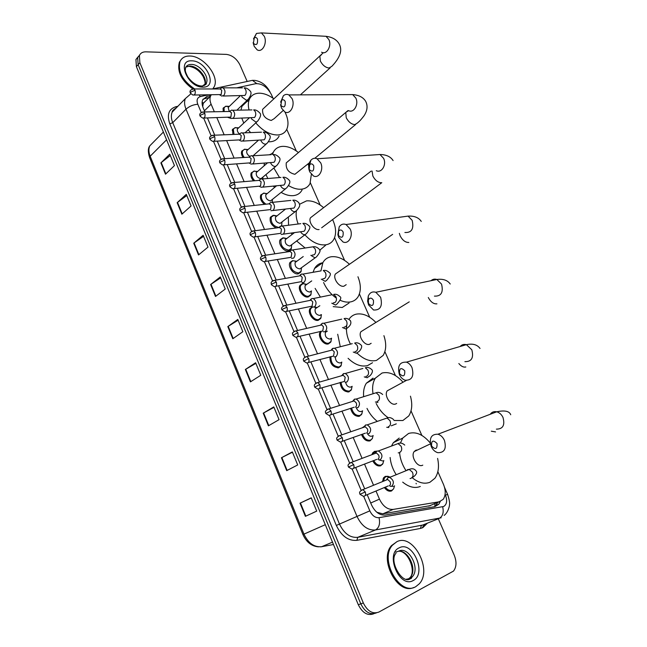 <?xml version="1.0" encoding="UTF-8"?>
<svg xmlns="http://www.w3.org/2000/svg" width="647" height="647" viewBox="0 0 647 647"><rect width="100%" height="100%" fill="white"/><g stroke="black" fill="none" stroke-linecap="round" stroke-linejoin="round"><path stroke-width="0.97" d="M383.073 463.341L380.751 465.775C377.67 466.536 375.009 464.918 372.777 460.923M371.92 454.663L372.721 452.827L374.564 451.363L376.675 451.177M372.47 438.351L370.06 440.882C366.396 441.513 363.549 439.402 361.519 434.533M362.231 427.821L363.929 426.616M361.98 413.635L359.473 416.247C355.171 416.668 352.219 414.04 350.601 408.378M351.604 389.187L349.008 391.88C343.969 391.953 340.985 388.815 340.055 382.474M341.325 365.005L340.823 366.113L338.648 367.771C332.72 367.294 329.824 363.638 329.97 356.796M331.159 341.09L330.674 342.214L328.401 343.913C323.573 345.49 317.24 336.303 320.192 332L320.726 331.28M321.09 317.426L320.621 318.567L318.259 320.305C313.471 321.745 307.204 312.816 310.018 308.57L312.121 306.872M308.174 296.892L308.207 296.949C303.475 298.243 297.264 289.557 299.965 285.384L302.472 283.564L303.799 283.523M301.251 270.867L300.815 272.031L298.291 273.835C293.576 274.991 287.43 266.532 290.01 262.431L292.606 260.587M291.482 247.955L291.061 249.135L288.465 250.955C283.782 251.982 277.7 243.741 280.167 239.705L282.836 237.845M276.204 227.979C271.263 225.269 269.338 221.678 270.422 217.206L273.163 215.338M264.453 204.355C260.959 201.306 259.738 198.168 260.781 194.933L264.13 193.032M253.519 180.853C251.085 178.006 250.332 175.353 251.246 172.878L254.465 170.986M243.046 157.544C241.46 155.102 241.048 152.935 241.8 151.05L244.906 149.158M232.944 134.455L232.459 129.424L235.443 127.548M231.125 118.474L227.97 117.439M223.191 111.591L223.207 108.017L226.078 106.157M392.559 489.908L391.564 490.944C389.017 491.752 386.615 490.62 384.367 487.539M382.498 481.594L383.582 477.761L385.305 476.37L388.265 476.338M376.837 512.262L382.83 513.839L430.401 505.622M376.004 491.016L379.457 499.136C382.984 506.326 387.561 509.747 393.198 509.407L439.143 501.805L443.163 499.363C445.799 495.44 445.896 490.434 443.454 484.344L437.857 471.671M205.762 100.875L203.255 103.245L202.713 106.666M211.197 94.947L210.558 96.071C209.636 98.344 209.822 101.045 211.108 104.175L214.343 111.761M216.874 117.714L224.161 134.802M226.676 140.706L234.093 158.094M236.584 163.95L244.129 181.637M246.604 187.444L254.271 205.439M256.73 211.205L264.526 229.491M266.968 235.225L274.894 253.81M277.32 259.512L285.367 278.404M287.786 284.073L295.97 303.257M298.38 308.918L306.678 328.393M309.088 334.038L317.515 353.812M319.917 359.449L328.466 379.514M330.876 385.159L339.546 405.499M341.964 411.16L350.755 431.784M353.173 437.469L362.085 458.367M364.52 464.085L373.545 485.258M273.026 98.231L271.384 94.511C267.26 86.989 262.019 83.382 255.67 83.689L236.713 87.855M421.86 435.431L411.023 410.869M395.438 375.575L384.884 351.644M369.704 317.248L359.408 293.932M344.608 260.409L334.58 237.684M320.152 204.994L310.366 182.826M296.302 150.953L286.758 129.327C284.995 132.829 281.955 134.713 277.62 134.98C270.001 134.9 262.714 130.872 255.775 122.881M311.118 294.021L310.665 295.178L308.223 296.949M281.809 225.285L281.647 225.908M367.189 494.688L371.507 504.87C375.001 512.036 379.571 515.433 385.216 515.061L434.824 506.666L438.812 504.248L440.267 501.514M437.728 502.573L434.849 506.658M438.31 518.773L454.243 555.231C456.79 561.758 456.539 567.047 453.498 571.091L378.948 612.03C372.729 614.351 367.52 611.326 363.323 602.972L139.873 62.702L139.396 55.577C140.496 53.054 142.647 51.809 145.866 51.841L226.401 54.388C232.2 55.189 236.721 58.707 239.972 64.951L247.194 81.473M376.408 612.879C370.189 615.192 364.989 612.183 360.8 603.853L138.135 64.676L137.665 57.559L139.655 55.003L137.665 57.559L138.135 64.676L360.8 603.853C364.989 612.183 370.189 615.192 376.408 612.879M210.793 95.594L206.878 96.468L202.673 99.873C201.751 102.145 201.921 104.83 203.19 107.928L204.897 111.947M207.436 117.948L214.747 135.191M217.271 141.135L224.711 158.677M227.21 164.581L234.78 182.422M237.263 188.277L244.954 206.425M247.421 212.248L255.25 230.696M257.7 236.478L265.65 255.233M268.093 260.984L276.172 280.046M278.598 285.772L286.807 305.133M289.233 310.843L297.563 330.496M299.982 336.197L308.441 356.149M310.859 361.843L319.448 382.094M321.858 387.796L330.568 408.33M332.995 414.048L341.826 434.873M344.253 440.607L353.205 461.715M355.656 467.49L364.714 488.865M203.045 99.145L209.191 97.446M373.869 613.728C367.658 616.033 362.466 613.033 358.292 604.719L136.404 66.633L135.943 59.524L137.924 56.976M193.736 243.223L203.134 235.265L208.01 247.097L198.524 254.942L193.736 243.223L194.1 242.94L198.88 254.643M177.157 202.689L186.296 194.359L191.075 205.964L181.864 214.189L177.157 202.689L177.513 202.398L182.211 213.882M160.893 162.89L169.757 154.196L174.447 165.6L165.511 174.189L160.893 162.89L161.232 162.591L165.842 173.865M245.35 369.477L255.622 362.749L260.781 375.276L250.421 381.876L245.35 369.477L245.747 369.235L250.818 381.625M263.224 413.182L273.802 406.898L279.059 419.668L268.392 425.831L263.224 413.182L263.628 412.956L268.796 425.597M281.437 457.744L292.339 451.921L297.701 464.942L286.71 470.636L281.437 457.744L281.857 457.526L287.122 470.418M300.014 503.18L311.247 497.834L316.715 511.122L305.392 516.33L300.014 503.18L300.443 502.978L305.821 516.128M210.615 284.518L220.303 276.956L225.261 289.015L215.5 296.455L210.615 284.518L210.987 284.251L215.872 296.18M227.817 326.598L237.797 319.44L242.851 331.725L232.799 338.761L227.817 326.598L228.205 326.339L233.179 338.494M238.104 320.2L228.205 326.339M220.676 277.862L210.987 284.251M311.296 497.964L300.443 502.978M292.46 452.213L281.857 457.526M273.988 407.351L263.628 412.956M255.872 363.363L245.747 369.235M170.298 155.506L161.232 162.591M186.781 195.54L177.513 202.398M203.57 236.317L194.1 242.94M396.692 541.806C412.883 532.756 432.883 569.781 419.256 583.845L415.795 586.635C399.975 596.688 379.093 559.42 392.454 545.195L396.692 541.806M413.651 587.516C397.606 595.313 378.689 559.17 391.532 545.558L396.967 541.676M437.024 443.527C433.102 439.637 431.29 440.486 431.598 446.082C435.504 449.98 437.315 449.131 437.024 443.527M431.226 446.527C428.969 438.181 431.209 434.072 437.954 434.218C440.728 435.091 442.88 437.121 444.4 440.324C446.665 448.654 444.457 452.779 437.801 452.698C434.954 451.841 432.762 449.786 431.226 446.527M417.574 449.956L415.9 450.199L414.193 451.557C410.352 456.224 417.388 467.838 422.515 465.274L422.782 465.153M400.372 443.155L402.741 438.068L408.564 433.466C415.948 431.363 423.17 434.525 430.223 442.944M437.598 458.383C439.353 466.536 438.456 473.167 434.921 478.262L429.956 482.241C424.367 484.401 418.399 482.84 412.042 477.575M405.815 470.345C402.288 464.853 400.218 459.055 399.587 452.949M420.299 486.471C414.8 488.606 408.928 487.159 402.693 482.128M395.988 474.34C392.648 469.002 390.691 463.381 390.125 457.478M391.767 445.516L393.352 442.677L399.191 438.084M404.739 370.796C400.97 367.164 399.239 368.119 399.555 373.675C403.316 377.322 405.046 376.36 404.739 370.796M399.425 374.637C397.234 366.008 399.579 361.843 406.445 362.158C408.839 363.024 410.691 364.859 412.01 367.666C414.201 376.287 411.896 380.468 405.103 380.21C402.652 379.352 400.76 377.5 399.425 374.637M390.335 389.146L387.221 390.845C383.752 395.382 390.61 406.098 395.632 403.995L396.668 403.453M372.971 393.408C372.065 387.238 372.866 382.151 375.365 378.147L382.045 373.028C389.049 371.435 395.956 374.403 402.766 381.924M410.449 396.182C412.616 404.173 412.05 410.764 408.742 415.956L402.879 420.518L393.999 420.485M396.279 423.874L391.289 425.807M388.321 417.784C383.259 414.412 379.207 409.64 376.166 403.461M376.975 421.1C372.842 417.816 369.518 413.579 366.995 408.394M363.614 396.344C363.21 391.087 364.115 386.712 366.331 383.234L373.036 378.115M373.456 300.337C371.661 297.604 369.971 297.426 368.378 299.812L368.507 303.508C372.13 306.913 373.78 305.861 373.456 300.337M368.604 304.955L367.617 301.227L368.272 296.043C369.93 292.517 372.446 291.271 375.81 292.29L380.622 297.272C382.741 306.136 380.371 310.374 373.521 309.994L368.604 304.955M363.8 329.93L360.961 331.676C357.848 336.068 364.528 346.008 369.461 344.325L371.16 343.298M348.984 319.294C350.763 316.585 353.173 314.871 356.222 314.151C362.749 313.019 369.251 315.72 375.737 322.271M383.906 335.656C386.518 343.533 386.275 350.108 383.178 355.397L376.514 360.411C370.124 361.891 363.565 359.376 356.837 352.874M372.518 362.732L367.569 365.595C361.228 367.092 354.734 364.665 348.086 358.317M350.359 343.905C347.01 337.257 345.822 330.989 346.784 325.093M340.233 346.509L337.702 334.248M343.136 232.03C341.713 229.677 340.201 229.378 338.599 231.125L338.405 235.476C341.899 238.662 343.476 237.506 343.136 232.03M338.713 237.384L337.863 234.562L339.182 226.871C341.001 224.291 343.282 223.506 346.016 224.525L350.205 229.03C353.537 235.848 348.555 244.655 342.991 241.946L338.713 237.384M337.936 272.241L335.405 273.996C332.607 278.226 339.109 287.503 343.953 286.192L346.21 284.664M320.969 270.818L322.902 262.569C324.737 259.342 327.463 257.417 331.054 256.786C337.136 256.042 343.25 258.525 349.404 264.251M357.945 276.762C361.026 284.559 361.123 291.142 358.22 296.528C356.513 299.359 354.046 301.138 350.828 301.866C347.56 302.537 344.01 302.012 340.176 300.281M349.057 303.022L342.223 307.487L333.205 306.629M336.383 298.138C330.811 294.28 326.541 289.072 323.589 282.513M320.338 296.973L315.113 288.376M313.099 272.217L314.531 268.537C316.367 265.343 319.076 263.418 322.635 262.755M313.73 165.778C312.55 163.723 311.207 163.359 309.695 164.694L309.209 169.49C312.574 172.458 314.078 171.22 313.73 165.778M309.711 171.827L308.975 169.53C308.304 165.834 308.934 162.745 310.883 160.254C312.687 158.28 314.741 157.779 317.03 158.766L320.694 162.842C324.042 169.66 318.882 178.879 313.455 175.96L309.711 171.827M299.496 204.29L306.532 200.877C312.137 200.457 317.831 202.721 323.613 207.671M332.615 219.568C336.125 227.267 336.537 233.834 333.844 239.269C332.089 242.366 329.412 244.21 325.805 244.817C318.745 245.528 311.773 242.196 304.874 234.821M325.578 245.294L319.658 250.316M312.752 216.025L310.511 217.748C307.988 221.808 314.337 230.518 319.1 229.531M298.178 223.991C296.31 219.179 295.728 214.764 296.439 210.736M305.133 248.003L296.674 241.024M292.04 234.489L291.279 233.066M288.538 225.237L288.368 217.06M285.198 101.498C284.203 99.687 283.006 99.298 281.607 100.334L280.879 105.453C284.114 108.219 285.562 106.901 285.198 101.498M280.612 102.169L283.329 95.829C285.052 94.292 286.888 93.985 288.837 94.915L292.064 98.619C295.404 105.412 290.131 115.037 284.858 111.955L281.566 108.195L280.693 105.113M288.214 161.216L286.257 162.874C285.65 168.972 288.522 172.781 294.878 174.31L309.428 162.753M272.5 154.415L273.277 152.336C275.153 148.648 278.267 146.651 282.618 146.359C287.769 146.214 293.042 148.276 298.429 152.555M307.915 164.006L308.756 165.672M311.361 174.391L310.026 183.554C308.263 186.878 305.392 188.754 301.413 189.199C297.426 189.539 293.164 188.342 288.627 185.616M302.068 189.967C300.289 193.283 297.41 195.168 293.431 195.637C289.605 195.984 285.513 194.909 281.162 192.418M279.52 177.553L273.859 168.01M274.627 187.428L273.398 186.174M267.818 178.515L266.03 174.698M264.154 165.778L264.316 163.206M269.306 154.795L272.84 153.363M257.498 39.103C256.641 37.486 255.573 37.089 254.303 37.914L253.365 43.284C256.495 45.848 257.87 44.457 257.498 39.103M253.487 38.933L256.487 33.418L261.42 32.908L264.275 36.281C267.599 43.026 262.253 53.046 257.142 49.827L254.231 46.398L253.365 43.284M264.316 107.758L262.617 109.335C262.164 115.109 265.044 118.813 271.247 120.447L274.15 118.676L283.079 110.572M249.022 109.958C247.995 105.744 248.141 102.129 249.459 99.128C251.311 95.255 254.595 93.281 259.293 93.192C264.025 93.265 268.893 95.158 273.891 98.862M284.947 111.996C288.247 118.749 288.853 124.523 286.758 129.327M279.092 136.096C277.32 139.598 274.271 141.491 269.945 141.782L268.465 141.782M250.648 132.603L248.189 129.869M243.765 123.084L241.824 118.215M240.951 110.111L241.986 106.245L243.555 103.779M244.873 102.525L248.909 100.617M194.642 88.954C182.616 80.721 177.731 71.591 179.995 61.578C181.726 57.818 184.969 55.957 189.725 56.014C203.32 55.804 219.697 76.346 214.23 86.674L212.806 88.89M192.757 88.938C181.508 80.616 177.035 71.736 179.332 62.298L181.33 59.354M390.278 486.366L391.791 486.212C394.435 482.937 393.716 480.001 389.623 477.405L388.071 477.567L386.461 479.977M383.509 481.182L384.52 477.834L386.13 476.532L389.777 476.871M394.573 485.776L393.554 488.954L392.009 490.2C389.664 490.952 387.448 489.933 385.345 487.134M389.292 485.832C390.537 485.048 390.812 483.665 390.133 481.708L387.723 479.459L385.855 480.22M393.384 486.309L391.572 486.293M382.822 460.971L379.11 459.928M378.786 459.88L380.387 459.71C382.975 456.458 382.304 453.555 378.358 450.983L376.716 451.161L375.252 453.07M372.995 454.259L373.651 452.876L376.489 451.282M383.8 460.502L382.838 463.705L381.188 465.023C378.325 465.743 375.842 464.247 373.748 460.551M377.888 459.281C379.11 458.464 379.377 457.089 378.705 455.14L376.408 452.973L374.556 453.668M372.276 435.941L371.807 436.183C370.181 436.563 368.733 435.73 367.472 433.7M367.431 433.692L369.122 433.506C371.653 430.287 371.014 427.408 367.213 424.861L365.49 425.055L364.132 426.737M373.141 435.504L372.243 438.731L370.48 440.122C367.059 440.72 364.398 438.739 362.49 434.186M366.606 433.037C367.811 432.188 368.078 430.805 367.407 428.88L365.223 426.785L363.388 427.416M361.827 411.177L361.188 411.516C359.093 411.815 357.484 410.586 356.368 407.828M356.206 407.796L357.977 407.594C360.452 404.407 359.853 401.552 356.19 399.037L354.386 399.239L353.149 400.703M362.587 410.764L361.754 414.031L359.894 415.479C355.85 415.867 353.076 413.393 351.564 408.071M352.866 401.035L352.348 401.463M355.462 407.084C356.643 406.211 356.901 404.82 356.238 402.919L354.16 400.889L353.189 400.897L354.839 399.045M351.491 386.663L350.69 387.116C348.086 387.238 346.412 385.62 345.66 382.28M345.118 382.191L346.962 381.981C349.372 378.818 348.814 375.988 345.288 373.497L343.403 373.715L342.303 374.961M352.138 386.291L351.37 389.599L349.42 391.103C344.649 391.152 341.851 388.176 341.026 382.191M341.867 375.446L341.438 375.802M319.489 388.491L344.439 381.423L345.199 377.241L343.217 375.284L342.279 375.276L343.978 373.481M341.252 362.409L340.298 362.975C337.047 362.749 335.405 360.735 335.364 356.926M334.159 356.877L336.068 356.651C338.421 353.505 337.904 350.706 334.491 348.24L332.55 348.474L331.587 349.501M341.794 362.077L341.098 365.434L339.052 366.986C333.391 366.477 330.698 362.991 330.965 356.529M308.376 362.506L333.537 356.052L334.273 351.863L332.396 349.97L331.482 349.938L333.221 348.199M331.11 338.405L330.019 339.093C326.29 338.494 324.745 336.254 325.392 332.364L326.703 331.385M323.322 331.846L325.295 331.596C327.6 328.482 327.107 325.7 323.815 323.265L322.586 323.193L321.009 324.333M331.563 338.203L330.924 341.527L328.797 343.12C324.268 344.6 318.332 335.979 321.098 331.943L319.836 332.752M297.385 336.812L322.756 330.957L323.476 326.759L321.688 324.931L320.799 324.883L322.586 323.193M321.066 314.652L319.844 315.453C316.157 314.838 314.612 312.63 315.202 308.829L316.739 307.802M312.614 307.09L314.636 306.824C316.884 303.726 316.423 300.968 313.253 298.558L312.064 298.469L310.56 299.448M314.741 306.799L316.901 307.608M321.446 314.652L320.863 317.879L318.647 319.513C314.159 320.847 308.279 312.477 310.924 308.498L312.501 307.05M286.524 311.409L312.097 306.144L312.8 301.931L311.094 300.168L310.236 300.103L312.064 298.469M311.11 291.142L309.776 292.072C306.128 291.425 304.575 289.241 305.125 285.537L306.411 284.551L303.014 283.629L306.783 284.348M302.028 282.61L304.098 282.318C306.298 279.237 305.869 276.504 302.804 274.126L301.648 274.013L300.232 274.846M311.442 290.915L310.9 294.482L308.603 296.14C304.155 297.353 298.332 289.201 300.863 285.295L303.014 283.629M275.776 286.289L301.559 281.607L302.238 277.377L300.612 275.679L299.787 275.598L301.648 274.013M315.081 257.886L299.812 268.926C296.205 268.254 294.652 266.103 295.153 262.488L296.383 261.501L292.97 260.676L296.747 261.315M291.562 258.388L293.673 258.088C295.825 255.015 295.42 252.306 292.46 249.96L290.026 250.518M301.526 267.696L301.033 271.328L298.671 273.018C292.662 271.918 290.074 268.351 290.899 262.318L292.97 260.676M265.157 261.453L291.126 257.328L291.789 253.098L290.244 251.448L289.444 251.359L291.344 249.831M305.101 234.659L289.953 246.022C286.386 245.318 284.826 243.199 285.287 239.665L286.597 238.662M281.21 234.44L283.362 234.117C285.464 231.06 285.084 228.367 282.221 226.046L280.038 226.377L279.116 227.598M291.708 244.776L291.271 248.424L288.829 250.13C282.885 248.99 280.297 245.472 281.049 239.576L283.548 237.837L286.791 238.517M254.651 236.891L280.814 233.316L281.461 229.078L279.213 227.38L281.146 225.908M295.218 211.666L280.2 223.344C276.665 222.625 275.104 220.53 275.517 217.077L276.762 216.082M270.98 210.744L273.163 210.396C275.218 207.355 274.862 204.687 272.088 202.398L271.061 202.244L269.152 203.619M279.1 227.477C273.212 226.296 270.616 222.819 271.303 217.068L273.867 215.314L276.94 215.944M281.987 222.091L281.599 225.754M244.267 212.596L270.608 209.571L271.239 205.317L269.087 203.668L271.061 202.244M285.44 188.908L270.543 200.91C267.041 200.158 265.48 198.095 265.852 194.723L267.033 193.744M260.854 187.315L263.078 186.943C265.076 183.91 264.744 181.257 262.067 178.993L261.073 178.831L259.188 180.125M265.982 204.185C262.108 201.403 260.66 198.265 261.655 194.779L263.475 193.186L267.187 193.615M272.363 199.64L272.363 202.365M234.004 188.568L260.515 186.077L261.129 181.815L259.067 180.206L261.073 178.831M275.751 166.392L260.984 178.701C257.514 177.925 255.953 175.887 256.293 172.587L257.401 171.625M250.85 164.128L253.09 163.731C255.055 160.707 254.732 158.078 252.144 155.838L251.182 155.668L249.33 156.881M254.813 180.739C252.112 177.974 251.214 175.297 252.112 172.709L253.85 171.14L257.369 171.431M262.836 177.424L262.941 178.92M223.846 164.807L250.535 162.834L251.125 158.564L249.152 156.995L251.182 155.668M266.168 144.111L253.082 155.781M240.951 141.192L243.215 140.771C245.132 137.754 244.833 135.142 242.326 132.934L241.396 132.748L239.584 133.88M244.21 157.472C242.423 155.029 241.905 152.821 242.665 150.864L244.323 149.32L247.615 149.473M213.801 141.297L240.652 139.833L241.234 135.555L239.341 134.034L241.396 132.748M249.774 156.315C247.283 154.722 246.297 152.846 246.822 150.678L247.874 149.732M231.165 118.498L233.446 118.045C235.314 115.045 235.039 112.449 232.605 110.265L231.715 110.079L229.936 111.13M234.02 134.406L233.316 129.23L234.901 127.71L237.942 127.75M203.87 118.037L230.882 117.083L231.44 112.796L229.628 111.316L231.715 110.079M239.333 133.824C237.586 132.19 236.956 130.573 237.449 128.979L238.436 128.057M221.476 96.039L223.781 95.57C225.609 92.57 225.342 89.99 222.98 87.83L222.123 87.636L220.392 88.623M224.177 111.567L224.056 107.806L225.577 106.318L228.367 106.254M194.051 95.028L221.209 94.567L221.751 90.273L220.012 88.833L222.123 87.636M229.216 111.397L228.181 107.499L229.103 106.601M428.759 506.132L439.143 501.805M434.905 503.746L434.889 506.625M202.123 102.072L203.255 103.245M382.83 513.839L393.198 509.407M370.715 503.01L379.457 499.136M204.412 110.807L211.108 104.175M363.679 496.314L369.833 510.855C372.171 515.659 375.236 517.932 379.045 517.673L443.696 506.488C446.867 504.377 447.457 500.624 445.476 495.238L445.104 494.389M444.174 515.4C448.379 512.375 449.77 504.757 449.463 504.87C449.972 503.277 449.333 499.735 447.562 494.243L445.476 495.238M248.577 81.174L252.435 80.341L256.705 83.544M427.457 523.124L422.79 527.677L420.453 528.437L356.877 540.342C348.312 541.062 341.47 536.096 336.335 525.445L169.821 123.884C166.708 114.778 168.689 109.068 175.758 106.755L177.868 106.286M363.323 602.972L358.292 604.719M139.873 62.702L136.404 66.633M175.547 108.259L176.057 108.146M425.022 524.102L422.612 527.143M441.165 517.794L375.454 529.982L357.734 537.333L423.397 524.919M379.045 517.673C380.331 523.698 379.134 527.798 375.454 529.982C367.828 530.572 361.681 526.051 357.007 516.435L339.489 524.07C344.05 533.532 350.132 537.956 357.734 537.333L356.877 540.342M442.661 506.811C443.971 512.481 442.783 516.363 439.095 518.465L421.318 525.59L420.453 528.437M369.833 510.855L357.007 516.435L186.012 109.189L172.725 122.671L339.489 524.07L336.335 525.445M207.711 94.963L200.303 96.597C197.181 97.616 196.34 100.172 197.796 104.264C193.259 104.612 189.328 106.254 186.012 109.189C184.363 105.129 184.144 101.595 185.349 98.587L172.151 112.166C170.929 115.158 171.115 118.66 172.725 122.671L169.821 123.884M176.146 108.057L172.151 112.166C172.159 110.88 173.517 109.489 176.227 107.976M197.796 104.264L201.282 112.505M203.659 118.126L211.132 135.781M213.518 141.418L221.088 159.316M223.482 164.969L231.157 183.101M233.551 188.77L241.331 207.153M243.741 212.839L251.618 231.464M254.036 237.182L262.019 256.058M264.445 261.784L272.541 280.911M274.975 286.678L283.176 306.055M285.626 311.838L293.932 331.482M296.399 337.297L304.818 357.193M307.293 363.04L315.817 383.202M318.308 389.082L326.953 409.502M329.452 415.423L338.211 436.11M340.734 442.079L349.598 463.026M352.138 469.035L361.107 490.232M175.758 106.755L176.582 107.604M199.179 95.004L200.303 96.597M416.288 483.859L416.061 483.333M174.237 109.084L174.633 109.61M204.97 98.384L206.878 96.468M325.295 524.693L302.942 534.576L149.619 157.625L150.169 156.226L303.961 534.115C308.271 543.165 314.159 547.362 321.632 546.715L320.653 546.852M153.816 141.766L149.772 145.858C148.495 148.842 148.624 152.304 150.169 156.226L166.578 139.801M332.493 542.154L321.632 546.715L333.464 544.507M398.722 551.123C408.572 545.833 420.558 568.228 412.357 576.72L410.149 578.491L406.219 579.259M399.256 547.815C412.762 540.31 427.23 573.905 413.19 580.529C399.498 588.746 384.747 553.759 399.256 547.815M411.815 577.286L411.233 578.507M396.385 552.037C406.211 546.408 418.455 568.923 410.166 577.496L408.12 579.178M496.395 429.139C502.929 429.09 505.129 425.176 502.978 417.412C501.514 414.436 499.427 412.56 496.71 411.799C493.984 411.225 491.825 412.05 490.24 414.266M491.291 431.193L495.545 431.905M464.902 361.649C471.582 361.778 473.887 357.823 471.809 349.768L466.39 344.673C463.915 344.01 461.829 344.616 460.154 346.493M458.844 363.525C461.198 366.356 463.527 367.504 465.816 366.97M434.42 296.124C441.173 296.407 443.551 292.395 441.545 284.098L436.846 279.48C434.647 278.76 432.697 279.172 430.999 280.709M428.298 297.523C430.732 302.028 433.603 304.13 436.927 303.847M404.893 232.499C411.67 232.871 414.088 228.812 412.155 220.312L408.055 216.114L402.701 216.842M399.353 233.349L400.186 235.92C402.555 240.352 405.434 242.536 408.823 242.463M376.279 170.687C381.633 173.404 386.833 164.718 383.59 158.329L379.991 154.512L375.187 154.835M372.065 171.043L372.858 176.057C375.179 180.392 378.058 182.616 381.487 182.737M348.507 110.694L345.749 112.424L346.258 117.794C348.539 122.032 351.41 124.305 354.88 124.612L357.565 122.914C358.915 121.507 359.158 122.097 363.994 115.829C367.375 110.718 367.949 105.906 365.701 101.369C363.25 97.317 358.899 95.06 352.655 94.599L348.393 94.624M348.523 110.613C353.731 113.5 359.069 104.45 355.818 98.077L352.655 94.599L288.837 94.915M321.543 54.623L319.853 56.168L320.37 61.085C322.602 65.226 325.465 67.539 328.975 68.024L331.822 66.35C340.298 57.454 342.7 49.932 339.044 43.778C336.594 39.596 332.251 37.105 326.015 36.305L322.263 36.103M321.575 52.197C326.63 55.23 332.057 45.824 328.822 39.483L326.015 36.305L261.42 32.908M185.843 67.118L189.814 66.059C198.063 65.84 208.099 78.336 204.767 84.652L206.344 83.042C206.814 84.11 205.366 85.105 202.01 86.027C196.963 85.93 192.208 82.873 187.751 76.864C184.063 69.561 185.64 70.232 185.503 67.781C186.546 65.525 188.503 64.401 191.358 64.409C199.616 64.199 209.668 76.726 206.344 83.042L202.285 86.18M191.779 60.842C206.676 60.6 218.338 87.693 202.972 87.119C187.848 87.725 176.041 59.726 191.779 60.842M206.102 83.293L206.126 83.722M189.296 66.406C194.933 67.353 199.559 70.717 203.166 76.524C205.002 80.535 205.536 83.245 204.767 84.652L204.258 85.558M365.288 491.955L359.958 494.316L363.363 496.273C365.434 496.2 366.073 494.761 365.288 491.955L362.862 489.625L361.034 490.329M410.966 478.408L410.069 478.57M411.346 478.036C413.142 476.879 413.49 474.922 412.406 472.173L409.219 469.415L407.667 469.585L406.639 470.466M407.335 470.07L407.99 469.916M353.707 464.635L348.434 467.045L351.742 468.986C353.836 468.929 354.491 467.482 353.707 464.635L351.402 462.395L349.574 463.05M399.838 452.827L398.228 452.835M399.725 452.261L400.072 452.124C401.836 450.927 402.183 448.961 401.108 446.244L398.075 443.583L395.511 444.546M342.271 437.639L337.047 440.097L340.257 442.014C342.368 441.982 343.039 440.526 342.271 437.639L340.071 435.471L338.252 436.086M388.831 427.521L386.704 427.279M388.337 426.705L388.92 426.494C390.659 425.257 390.99 423.292 389.931 420.599L387.052 418.035L384.512 418.908M330.957 410.958L325.789 413.457L328.911 415.358C331.046 415.342 331.725 413.878 330.957 410.958L328.87 408.872L327.067 409.43M377.945 402.499L375.389 401.965M377.088 401.415L377.897 401.156C379.603 399.878 379.926 397.905 378.875 395.244L376.142 392.769L373.634 393.554M319.78 384.585L314.668 387.124L317.701 389.009C319.844 389.009 320.54 387.537 319.78 384.585L317.79 382.571L316.011 383.073M365.951 376.392L366.995 376.085C368.669 374.775 368.984 372.801 367.949 370.165L365.345 367.779C367.488 366.995 369.631 367.609 371.774 369.623C373.683 371.046 370.998 375.705 368.353 376.837L367.181 377.743L364.253 376.894M345.288 373.497L362.878 368.483M308.724 358.511L303.669 361.091L306.621 362.967C308.781 362.983 309.484 361.495 308.724 358.511L306.84 356.57L305.085 357.023M354.944 351.628L356.206 351.297C357.856 349.954 358.163 347.973 357.136 345.361L354.669 343.056C356.845 342.36 358.964 343.015 361.026 345.013C362.91 346.194 360.379 351.175 357.759 352.324L356.529 353.254L353.278 352.073M334.491 348.24L352.243 343.678M297.806 332.736L292.792 335.356L295.679 337.216C297.838 337.241 298.55 335.753 297.806 332.736L296.002 330.86L294.28 331.272M344.067 327.123L345.538 326.775C347.164 325.392 347.463 323.411 346.444 320.823L344.099 318.607C346.226 317.976 348.329 318.664 350.391 320.669C351.58 323.12 350.537 325.587 347.269 328.069L345.991 329.032L342.457 327.511M323.815 323.265L341.729 319.149M287.001 307.26L282.707 309.088L282.043 309.913L284.858 311.757C287.025 311.797 287.737 310.293 287.001 307.26L285.287 305.441L283.596 305.805M333.31 302.869L334.984 302.521C336.577 301.106 336.877 299.116 335.866 296.552L333.634 294.417C335.793 293.859 337.871 294.587 339.877 296.585C341.737 297.369 340.751 299.868 336.901 304.082L335.567 305.069L331.774 303.192M313.253 298.558L331.329 294.886M276.326 282.06L272.047 283.879L271.416 284.753L274.158 286.589C276.334 286.637 277.053 285.125 276.326 282.06L274.692 280.313L273.042 280.628M322.683 278.865L324.543 278.517C326.112 277.078 326.403 275.08 325.401 272.549L323.282 270.486C325.376 269.985 327.439 270.737 329.469 272.759C331.304 273.544 330.358 276.075 326.63 280.353L325.255 281.356L321.236 279.14M302.804 274.126L321.033 270.883M265.763 257.15L261.517 258.954L260.903 259.876L263.588 261.703C265.763 261.76 266.483 260.24 265.763 257.15L264.211 255.46L262.601 255.735M312.169 255.112L314.216 254.781C315.76 253.3 316.035 251.311 315.049 248.796L313.027 246.814C315.146 246.37 317.192 247.162 319.165 249.184C321.001 249.912 320.095 252.476 316.472 256.883L315.049 257.894L310.827 255.322M255.322 232.516L251.093 234.303L250.51 235.273L253.139 237.093C255.306 237.158 256.034 235.629 255.322 232.516L253.834 230.882L252.281 231.108M283.313 234.149L304.001 231.294C305.521 229.782 305.788 227.784 304.81 225.302L302.885 223.385C304.939 222.989 306.969 223.813 308.975 225.86C310.786 226.571 309.929 229.175 306.419 233.656L304.955 234.683C303.249 234.74 301.785 233.777 300.572 231.796M282.221 226.046L300.782 223.66M244.995 208.156L240.789 209.927L240.231 210.946L242.811 212.766C244.97 212.831 245.706 211.294 244.995 208.156L243.579 206.579L242.067 206.765M273.01 210.518L293.892 208.059C295.38 206.514 295.647 204.517 294.676 202.05L292.84 200.206C294.911 199.866 296.924 200.724 298.898 202.778C299.221 204.581 301.51 204.97 296.463 210.679L294.959 211.706C293.156 211.715 291.66 210.671 290.471 208.569L290.454 208.544M272.088 202.398L290.818 200.416M234.78 184.063L230.599 185.826L230.065 186.886L232.588 188.698C234.756 188.762 235.484 187.218 234.78 184.063L233.43 182.535L231.974 182.689M262.811 187.137L283.887 185.058C285.351 183.489 285.61 181.492 284.648 179.049L282.901 177.27C284.898 176.954 286.904 177.844 288.918 179.931C290.713 181.257 289.953 183.926 286.621 187.937L285.076 188.973C283.265 188.948 281.768 187.889 280.588 185.802L280.458 185.535M262.067 178.993L280.952 177.432M224.687 160.23L220.522 161.985L220.012 163.093L222.487 164.896C224.646 164.961 225.374 163.408 224.687 160.23L223.393 158.758L221.986 158.879M252.726 163.998L273.988 162.308C275.428 160.707 275.679 158.701 274.732 156.291L273.066 154.568C275.072 154.31 277.062 155.231 279.043 157.326C280.83 158.701 280.111 161.41 276.867 165.438L275.29 166.473C273.471 166.416 271.975 165.349 270.802 163.279L270.583 162.777M252.144 155.838L271.182 154.682M214.691 136.663L210.55 138.401L210.065 139.55L212.499 141.353C214.65 141.426 215.378 139.857 214.691 136.663L213.461 135.239L212.103 135.328M242.754 141.103L264.186 139.792C265.61 138.167 265.852 136.153 264.914 133.767L263.321 132.109C265.254 131.867 267.243 132.813 269.265 134.956C271.061 136.355 270.381 139.089 267.219 143.173L265.602 144.208C263.782 144.111 262.286 143.036 261.121 140.981L260.83 140.262M242.326 132.934L261.517 132.174M204.808 113.354L200.691 115.077L200.23 116.274L202.624 118.069C204.759 118.134 205.487 116.565 204.808 113.354L203.627 111.971L202.325 112.028M232.896 118.45L254.497 117.511C255.897 115.853 256.131 113.84 255.201 111.47L253.681 109.877C255.622 109.683 257.595 110.661 259.593 112.813C261.388 114.244 260.741 117.018 257.668 121.143L256.018 122.17L251.537 118.919L251.19 117.972M232.605 110.265L251.95 109.909M195.038 90.289L190.938 92.003L190.501 93.241L192.855 95.036C194.982 95.101 195.709 93.516 195.038 90.289L193.906 88.954L192.652 88.987M223.134 96.031L244.898 95.457C246.281 93.775 246.507 91.761 245.585 89.415L244.129 87.871C245.997 87.685 247.963 88.696 250.025 90.895C251.804 92.4 251.206 95.214 248.213 99.331L246.531 100.358L242.051 97.074L241.655 95.926M222.98 87.83L242.471 87.863M203.166 103.471L210.558 96.071M291.061 249.135L288.699 250.907M300.815 272.031L298.324 273.827M310.665 295.178L308.045 296.981M320.621 318.567L317.863 320.378M330.674 342.214L327.786 344.018M340.823 366.113L337.815 367.908M351.086 390.278L347.949 392.05M361.455 414.703L358.195 416.45M382.514 464.368L381.811 464.7M436.272 505.307L438.812 504.248M270.05 92.028C266.548 85.315 261.477 81.425 254.821 80.382L252.435 80.341L212.434 88.971M139.396 55.577L135.943 59.524M190.857 93.831L185.349 98.587M447.562 494.243L444.529 487.377M149.578 157.528C147.888 152.061 147.953 148.171 149.772 145.858L163.384 132.053M318.461 546.836C311.603 546.286 306.427 542.202 302.942 534.576M395.729 552.126L398.415 551.252C407.764 550.128 416.353 570.557 410.166 577.496L412.357 576.72L410.74 578.41C402.806 585.705 388.41 560.86 396.045 553.201M392.454 545.195L391.532 545.558M510.726 414.751C509.351 411.096 504.676 410.117 496.71 411.799L437.954 434.218M402.741 438.068L393.352 442.677M414.193 451.557L430.384 443.891M480.042 348.442C477.187 344.584 472.633 343.331 466.39 344.673L406.445 362.158M375.365 378.147L366.331 383.234M387.221 390.845L406.267 380.468M368.103 301.963L367.617 301.227M368.378 299.812L368.272 296.043M450.231 284.025C447.514 280.183 443.049 278.663 436.846 279.48L375.81 292.29M360.961 331.676L409.244 301.858M338.599 231.125L339.182 226.871M421.262 221.428C418.682 217.546 414.282 215.774 408.055 216.114L346.016 224.525M322.902 262.569L314.531 268.537M335.405 273.996L392.632 234.368M308.902 168.535L308.975 169.53M309.695 164.694L310.883 160.254M393.093 160.569C390.602 156.614 386.235 154.601 379.991 154.512L317.03 158.766M321.664 227.776L381.779 182.697M310.511 217.748L371.127 171.115M280.604 104.652L280.911 106.254M281.607 100.334L283.329 95.829M314.854 158.256L355.632 124.515M273.277 152.336L270.543 154.722M286.257 162.874L347.924 110.621M253.131 42.597L253.656 44.732M254.303 37.914L256.487 33.418M300.394 94.858L330.14 67.87M249.459 99.128L241.986 106.245M262.617 109.335L323.33 52.69M188.503 66.382L186.732 66.617M179.995 61.578L179.332 62.298M389.623 477.405L409.219 469.415C412.066 468.21 414.323 468.671 415.972 470.798C418.302 472.933 414.088 476.936 412.018 477.583M389.114 477.138L387.448 476.273M359.95 494.308C360.314 493.693 357.573 492.27 362.862 489.625L387.723 479.459M386.671 479.548L388.168 477.526M384.52 477.834L383.161 478.457M365.223 495.505L388.192 485.946M348.426 467.037C348.806 466.406 346.024 464.975 351.402 462.395L376.408 452.973M378.358 450.983L398.075 443.583C400.218 442.524 402.434 443.025 404.739 445.079M375.389 453.029L376.934 451.064M373.651 452.876L372.316 453.531M353.594 468.274L376.724 459.41M337.038 440.073C337.451 439.442 334.58 438.051 340.071 435.471L365.223 426.785M367.213 424.861L387.052 418.035C389.179 417.072 391.37 417.614 393.635 419.652M364.229 426.818L365.83 424.909M342.093 441.367L365.385 433.166M325.781 413.433C326.201 412.786 323.298 411.379 328.87 408.872L354.16 400.889M356.19 399.037L376.142 392.769C378.317 391.904 380.485 392.486 382.644 394.5M330.722 414.776L354.176 407.23M314.652 387.092C314.838 386.429 312.55 384.617 317.79 382.571L343.217 375.284M303.653 361.05C303.847 360.355 301.534 358.567 306.84 356.57L332.396 349.97M292.776 335.308C292.962 334.596 290.681 332.768 296.002 330.86L321.688 324.931M325.392 332.364L327.358 331.102M282.019 309.856C280.774 308.19 281.866 306.718 285.287 305.441L311.094 300.168M315.202 308.829L319.836 305.724M316.545 307.835L314.078 307.099M310.924 308.498L309.678 309.339M271.392 284.696C271.085 282.836 270.3 281.688 274.692 280.313L300.612 275.679M305.125 285.537L311.725 280.903M300.863 285.295L299.626 286.16M298.696 273.01L297.474 273.891M260.878 259.811C259.682 257.886 260.79 256.438 264.211 255.46L290.244 251.448M295.153 262.488L303.241 256.544M313.027 246.814L292.46 249.96M290.899 262.318L289.686 263.216M289.055 250.09L287.842 251.004M250.478 235.209C249.297 233.243 250.421 231.796 253.834 230.882L279.981 227.485M285.287 239.665L294.466 232.629M286.467 238.694L283.03 237.95M281.049 239.576L279.852 240.506M240.199 210.873C239.01 208.892 240.134 207.452 243.579 206.579L269.831 203.781M275.517 217.077L285.497 209.102M276.649 216.114L273.196 215.451M271.303 217.068L270.114 218.015M259.463 186.465L259.932 186.684M230.033 186.813C228.844 184.791 229.976 183.368 233.43 182.535L259.787 180.327M265.852 194.723L276.455 185.899M266.936 193.768L263.475 193.186M261.655 194.779L260.49 195.758M249.418 163.238L249.96 163.513M219.98 163.012C218.799 160.949 219.931 159.534 223.393 158.758L249.839 157.124M256.293 172.587L267.373 162.995M257.32 171.649L253.85 171.14M252.112 172.709L250.955 173.72M239.479 140.262L240.102 140.585M210.032 139.469C208.835 137.407 209.976 135.991 213.461 135.239L240.005 134.164M246.822 150.678L258.274 140.375M247.809 149.756L244.323 149.32M242.665 150.864L241.525 151.891M244.978 132.829L256.681 122.057M229.653 117.528L230.348 117.908M200.19 116.185C199.001 114.09 200.141 112.691 203.627 111.971L230.267 111.454M237.449 128.979L249.192 118.029M238.395 128.074L234.901 127.71M233.316 129.23L232.192 130.282M236.851 110.184L247.283 100.22M219.931 95.028L220.692 95.465M190.461 93.144C189.288 90.992 190.436 89.601 193.906 88.954L220.627 88.971M228.181 107.499L240.126 95.934M229.078 106.609L225.577 106.318M224.056 107.806L222.948 108.882"/></g></svg>
